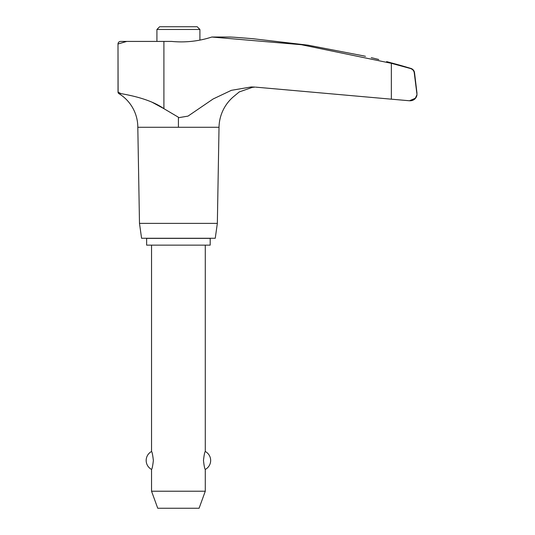 <?xml version="1.0" encoding="UTF-8"?>
<svg xmlns="http://www.w3.org/2000/svg" width="535" height="535" viewBox="0 0 535 535"><rect width="100%" height="100%" fill="white"/><g stroke="black" fill="none" stroke-linecap="round" stroke-linejoin="round"><path stroke-width="0.8" d="M416.183 97.082L416.999 94.615A6.768 6.768 0 0 1 410.258 100.761L409.489 100.761L415.314 98.266L416.999 94.615L414.244 72.773C413.883 70.627 412.538 69.182 410.205 68.44L391.346 63.311L301.339 44.713L211.82 37.029L230.251 37.029A761.358 761.358 0 0 1 234.129 37.236L252.393 38.654L307.892 45.147L363.312 55.821C375.797 58.716 375.797 58.716 363.312 55.821L365.479 56.322M409.355 100.761L391.346 99.176L409.489 100.761M163.83 108.612L151.779 102.071M131.45 95.732L127.497 94.862M163.937 108.692C149.593 98.514 127.323 94.809 120.957 93.598L118.857 93.598A1.719 1.719 0 0 1 118.034 92.134L118.001 44.004A2.581 2.581 0 0 1 120.582 41.422L126.755 41.422L118.001 44.004L118.108 92.134L120.957 93.598L118.857 93.598A39.409 39.409 0 0 1 137.809 127.276L139.488 223.369L141.581 238.269L215.251 238.269L217.344 223.369L219.022 127.276A41.048 41.048 0 0 1 234.129 96.18L239.259 91.926L252.393 87.352L254.941 87.085L252.393 87.352M396.007 64.147L399.043 64.969A761.358 761.358 0 0 1 410.913 68.44A5.156 5.156 0 0 1 414.545 72.773L416.999 93.371M399.043 64.969L386.611 61.612M371.263 57.666L372.989 58.068A761.358 761.358 0 0 1 378.753 59.505M399.043 65.397L410.913 68.44M211.82 37.029A99.008 98.781 -90 0 1 171.708 41.422L163.904 41.422L163.904 108.665L178.416 117.239L178.416 117.727L188.019 116.115L213.104 98.988L231.341 90.335L251.216 86.958L254.941 87.085M235.694 37.356L238.857 37.59M239.988 37.677L242.623 37.885M244.141 37.998L249.377 38.413M251.283 38.56L252.393 38.654M199.909 40.105L199.909 29.458L197.201 26.75L159.631 26.75L156.922 29.458L156.922 41.422M210.195 245.144L210.195 238.376L146.637 238.376L146.637 245.144L210.195 245.144M151.545 245.144L151.545 451.5C152.107 451.874 152.716 454.857 153.364 460.461C152.716 466.065 152.107 469.048 151.545 469.422L151.545 491.224L157.745 508.25L199.087 508.25L205.286 491.224L205.286 469.422C204.718 469.048 204.116 466.065 203.467 460.461C204.116 454.857 204.718 451.874 205.286 451.5L205.286 245.144M151.545 491.224L205.286 491.224M199.909 29.458L156.922 29.458M178.416 117.727L178.416 127.276L219.022 127.276M139.488 223.369L217.344 223.369M137.809 127.276L178.416 127.276M126.548 41.422L163.904 41.422M255.636 87.131L391.346 99.176L391.346 63.311M205.286 469.422A10.158 10.158 0 0 0 205.286 451.5M151.545 451.5A10.158 10.158 0 0 0 151.545 469.422"/></g></svg>
